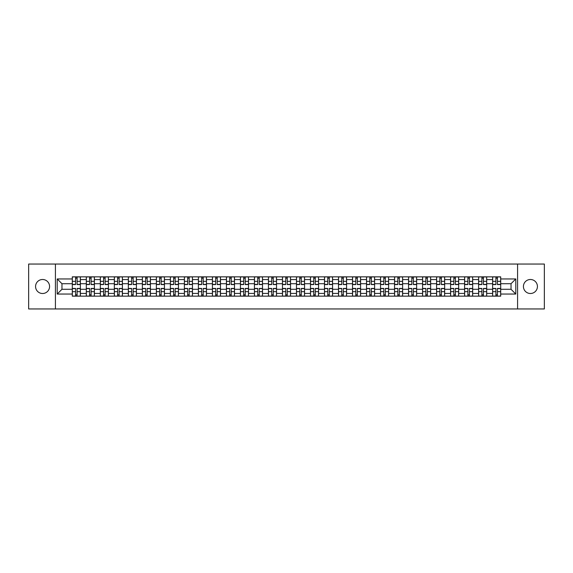<?xml version="1.0" encoding="UTF-8"?>
<svg xmlns="http://www.w3.org/2000/svg" width="573" height="573" viewBox="0 0 573 573"><rect width="100%" height="100%" fill="white"/><g stroke="black" fill="none" stroke-linecap="round" stroke-linejoin="round"><path stroke-width="0.86" d="M530.426 279.495A7.005 7.005 0 0 0 523.421 286.5A7.005 7.005 0 0 0 530.426 293.505A7.005 7.005 0 0 0 537.431 286.5A7.005 7.005 0 0 0 530.426 279.495M42.574 279.495A7.005 7.005 0 0 0 35.569 286.5A7.005 7.005 0 0 0 42.574 293.505A7.005 7.005 0 0 0 49.579 286.5A7.005 7.005 0 0 0 42.574 279.495M517.584 308.954L544.35 308.954L544.35 264.046L28.65 264.046L28.65 308.954L517.584 308.954L517.584 264.046M86.308 296.155L86.308 279.581L80.385 279.581L80.385 296.155M80.385 279.581L80.385 276.845M86.308 279.581L86.308 276.845M94.395 276.845L94.395 296.155M100.318 296.155L100.318 276.845M108.404 276.845L108.404 296.155M114.328 296.155L114.328 276.845M122.414 276.845L122.414 296.155M128.338 296.155L128.338 276.845M136.424 276.845L136.424 296.155M142.355 296.155L142.355 276.845M150.434 276.845L150.434 296.155M156.365 296.155L156.365 276.845M164.444 276.845L164.444 296.155M170.374 296.155L170.374 276.845M178.454 276.845L178.454 296.155M184.384 296.155L184.384 276.845M192.464 276.845L192.464 296.155M198.394 296.155L198.394 276.845M206.481 276.845L206.481 296.155M212.404 296.155L212.404 276.845M220.49 276.845L220.49 296.155M226.414 296.155L226.414 276.845M234.5 276.845L234.5 296.155M240.424 296.155L240.424 276.845M248.51 276.845L248.51 296.155M254.441 296.155L254.441 276.845M262.52 276.845L262.52 296.155M268.451 296.155L268.451 276.845M276.53 276.845L276.53 296.155M282.46 296.155L282.46 276.845M290.54 276.845L290.54 296.155M296.47 296.155L296.47 276.845M304.55 276.845L304.55 296.155M310.48 296.155L310.48 276.845M318.559 276.845L318.559 296.155M324.49 296.155L324.49 276.845M332.576 276.845L332.576 296.155M338.5 296.155L338.5 276.845M346.586 276.845L346.586 296.155M352.51 296.155L352.51 276.845M360.596 276.845L360.596 296.155M366.519 296.155L366.519 276.845M374.606 276.845L374.606 296.155M380.536 296.155L380.536 276.845M388.616 276.845L388.616 296.155M394.546 296.155L394.546 276.845M402.626 276.845L402.626 296.155M408.556 296.155L408.556 276.845M416.635 276.845L416.635 296.155M422.566 296.155L422.566 276.845M430.645 276.845L430.645 296.155M436.576 296.155L436.576 276.845M444.662 276.845L444.662 296.155M450.586 296.155L450.586 276.845M458.672 276.845L458.672 296.155M464.596 296.155L464.596 276.845M472.682 276.845L472.682 296.155M478.605 296.155L478.605 276.845M486.692 276.845L486.692 296.155M492.615 296.155L492.615 276.845M492.615 289.286L486.692 289.286M478.605 289.286L472.682 289.286M464.596 289.286L458.672 289.286M450.586 289.286L444.662 289.286M436.576 289.286L430.645 289.286M422.566 289.286L416.635 289.286M408.556 289.286L402.626 289.286M394.546 289.286L388.616 289.286M380.536 289.286L374.606 289.286M366.519 289.286L360.596 289.286M352.51 289.286L346.586 289.286M338.5 289.286L332.576 289.286M324.49 289.286L318.559 289.286M310.48 289.286L304.55 289.286M296.47 289.286L290.54 289.286M282.46 289.286L276.53 289.286M268.451 289.286L262.52 289.286M254.441 289.286L248.51 289.286M240.424 289.286L234.5 289.286M226.414 289.286L220.49 289.286M212.404 289.286L206.481 289.286M198.394 289.286L192.464 289.286M184.384 289.286L178.454 289.286M170.374 289.286L164.444 289.286M156.365 289.286L150.434 289.286M142.355 289.286L136.424 289.286M128.338 289.286L122.414 289.286M114.328 289.286L108.404 289.286M100.318 289.286L94.395 289.286M86.308 289.286L80.385 289.286M492.615 283.714L486.692 283.714M478.605 283.714L472.682 283.714M464.596 283.714L458.672 283.714M450.586 283.714L444.662 283.714M436.576 283.714L430.645 283.714M422.566 283.714L416.635 283.714M408.556 283.714L402.626 283.714M394.546 283.714L388.616 283.714M380.536 283.714L374.606 283.714M366.519 283.714L360.596 283.714M352.51 283.714L346.586 283.714M338.5 283.714L332.576 283.714M324.49 283.714L318.559 283.714M310.48 283.714L304.55 283.714M296.47 283.714L290.54 283.714M282.46 283.714L276.53 283.714M268.451 283.714L262.52 283.714M254.441 283.714L248.51 283.714M240.424 283.714L234.5 283.714M226.414 283.714L220.49 283.714M212.404 283.714L206.481 283.714M198.394 283.714L192.464 283.714M184.384 283.714L178.454 283.714M170.374 283.714L164.444 283.714M156.365 283.714L150.434 283.714M142.355 283.714L136.424 283.714M128.338 283.714L122.414 283.714M114.328 283.714L108.404 283.714M100.318 283.714L94.395 283.714M86.308 283.714L80.385 283.714M61.97 289.286L72.298 289.286L72.298 283.714L61.97 283.714L61.97 289.286L57.207 294.042L57.207 278.958L72.298 278.958L72.298 283.714M500.702 283.714L500.702 289.286L511.03 289.286L511.03 283.714L500.702 283.714L500.702 276.845L72.298 276.845L72.298 278.958M500.702 278.958L515.793 278.958L515.793 294.042L500.702 294.042L500.702 289.286M72.298 289.286L72.298 296.155L500.702 296.155L500.702 294.042M72.298 294.042L57.207 294.042M55.416 308.954L55.416 264.046M77.104 294.809L75.579 294.809M75.579 278.192L77.104 278.192M91.114 294.809L89.589 294.809M89.589 278.192L91.114 278.192M105.124 294.809L103.598 294.809M103.598 278.192L105.124 278.192M119.134 294.809L117.608 294.809M117.608 278.192L119.134 278.192M133.144 294.809L131.618 294.809M131.618 278.192L133.144 278.192M147.154 294.809L145.628 294.809M145.628 278.192L147.154 278.192M161.171 294.809L159.638 294.809M159.638 278.192L161.171 278.192M175.18 294.809L173.655 294.809M173.655 278.192L175.18 278.192M189.19 294.809L187.665 294.809M187.665 278.192L189.19 278.192M203.2 294.809L201.675 294.809M201.675 278.192L203.2 278.192M217.21 294.809L215.684 294.809M215.684 278.192L217.21 278.192M231.22 294.809L229.694 294.809M229.694 278.192L231.22 278.192M245.23 294.809L243.704 294.809M243.704 278.192L245.23 278.192M259.24 294.809L257.714 294.809M257.714 278.192L259.24 278.192M273.249 294.809L271.724 294.809M271.724 278.192L273.249 278.192M287.266 294.809L285.734 294.809M285.734 278.192L287.266 278.192M301.276 294.809L299.751 294.809M299.751 278.192L301.276 278.192M315.286 294.809L313.76 294.809M313.76 278.192L315.286 278.192M329.296 294.809L327.77 294.809M327.77 278.192L329.296 278.192M343.306 294.809L341.78 294.809M341.78 278.192L343.306 278.192M357.316 294.809L355.79 294.809M355.79 278.192L357.316 278.192M371.325 294.809L369.8 294.809M369.8 278.192L371.325 278.192M385.335 294.809L383.81 294.809M383.81 278.192L385.335 278.192M399.345 294.809L397.82 294.809M397.82 278.192L399.345 278.192M413.362 294.809L411.829 294.809M411.829 278.192L413.362 278.192M427.372 294.809L425.846 294.809M425.846 278.192L427.372 278.192M441.382 294.809L439.856 294.809M439.856 278.192L441.382 278.192M455.392 294.809L453.866 294.809M453.866 278.192L455.392 278.192M469.402 294.809L467.876 294.809M467.876 278.192L469.402 278.192M483.411 294.809L481.886 294.809M481.886 278.192L483.411 278.192M497.421 294.809L495.896 294.809M495.896 278.192L497.421 278.192M57.207 278.958L61.97 283.714M511.03 289.286L515.793 294.042M511.03 283.714L515.793 278.958M77.104 284.566L77.104 276.938L80.335 276.938L80.335 284.566L77.104 284.566M75.579 278.106L77.104 278.106M74.232 276.938L72.341 276.938L72.341 284.566L75.579 284.566L75.579 276.938L78.451 276.938M75.579 288.434L75.579 296.062L72.341 296.062L72.341 288.434L75.579 288.434M77.104 294.894L75.579 294.894M78.451 296.062L80.335 296.062L80.335 288.434L77.104 288.434L77.104 296.062L74.232 296.062M91.114 284.566L91.114 276.938L94.344 276.938L94.344 284.566L91.114 284.566M89.589 278.106L91.114 278.106M88.242 276.938L86.351 276.938L86.351 284.566L89.589 284.566L89.589 276.938L92.461 276.938M105.124 284.566L105.124 276.938L108.361 276.938L108.361 284.566L105.124 284.566M103.598 278.106L105.124 278.106M102.252 276.938L100.368 276.938L100.368 284.566L103.598 284.566L103.598 276.938L106.471 276.938M119.134 284.566L119.134 276.938L122.371 276.938L122.371 284.566L119.134 284.566M117.608 278.106L119.134 278.106M116.262 276.938L114.378 276.938L114.378 284.566L117.608 284.566L117.608 276.938L120.48 276.938M89.589 288.434L89.589 296.062L86.351 296.062L86.351 288.434L89.589 288.434M91.114 294.894L89.589 294.894M92.461 296.062L94.344 296.062L94.344 288.434L91.114 288.434L91.114 296.062L88.242 296.062M103.598 288.434L103.598 296.062L100.368 296.062L100.368 288.434L103.598 288.434M105.124 294.894L103.598 294.894M106.471 296.062L108.361 296.062L108.361 288.434L105.124 288.434L105.124 296.062L102.252 296.062M117.608 288.434L117.608 296.062L114.378 296.062L114.378 288.434L117.608 288.434M119.134 294.894L117.608 294.894M120.48 296.062L122.371 296.062L122.371 288.434L119.134 288.434L119.134 296.062L116.262 296.062M133.144 284.566L133.144 276.938L136.381 276.938L136.381 284.566L133.144 284.566M131.618 278.106L133.144 278.106M130.272 276.938L128.388 276.938L128.388 284.566L131.618 284.566L131.618 276.938L134.49 276.938M147.154 284.566L147.154 276.938L150.391 276.938L150.391 284.566L147.154 284.566M145.628 278.106L147.154 278.106M144.281 276.938L142.398 276.938L142.398 284.566L145.628 284.566L145.628 276.938L148.507 276.938M131.618 288.434L131.618 296.062L128.388 296.062L128.388 288.434L131.618 288.434M133.144 294.894L131.618 294.894M134.49 296.062L136.381 296.062L136.381 288.434L133.144 288.434L133.144 296.062L130.272 296.062M145.628 288.434L145.628 296.062L142.398 296.062L142.398 288.434L145.628 288.434M147.154 294.894L145.628 294.894M148.507 296.062L150.391 296.062L150.391 288.434L147.154 288.434L147.154 296.062L144.281 296.062M161.171 284.566L161.171 276.938L164.401 276.938L164.401 284.566L161.171 284.566M159.638 278.106L161.171 278.106M158.291 276.938L156.408 276.938L156.408 284.566L159.638 284.566L159.638 276.938L162.517 276.938M175.18 284.566L175.18 276.938L178.411 276.938L178.411 284.566L175.18 284.566M173.655 278.106L175.18 278.106M172.301 276.938L170.417 276.938L170.417 284.566L173.655 284.566L173.655 276.938L176.527 276.938M189.19 284.566L189.19 276.938L192.421 276.938L192.421 284.566L189.19 284.566M187.665 278.106L189.19 278.106M186.318 276.938L184.427 276.938L184.427 284.566L187.665 284.566L187.665 276.938L190.537 276.938M203.2 284.566L203.2 276.938L206.43 276.938L206.43 284.566L203.2 284.566M201.675 278.106L203.2 278.106M200.328 276.938L198.437 276.938L198.437 284.566L201.675 284.566L201.675 276.938L204.547 276.938M217.21 284.566L217.21 276.938L220.44 276.938L220.44 284.566L217.21 284.566M215.684 278.106L217.21 278.106M214.338 276.938L212.447 276.938L212.447 284.566L215.684 284.566L215.684 276.938L218.557 276.938M231.22 284.566L231.22 276.938L234.457 276.938L234.457 284.566L231.22 284.566M229.694 278.106L231.22 278.106M228.348 276.938L226.464 276.938L226.464 284.566L229.694 284.566L229.694 276.938L232.566 276.938M245.23 284.566L245.23 276.938L248.467 276.938L248.467 284.566L245.23 284.566M243.704 278.106L245.23 278.106M242.358 276.938L240.474 276.938L240.474 284.566L243.704 284.566L243.704 276.938L246.576 276.938M259.24 284.566L259.24 276.938L262.477 276.938L262.477 284.566L259.24 284.566M257.714 278.106L259.24 278.106M256.367 276.938L254.484 276.938L254.484 284.566L257.714 284.566L257.714 276.938L260.586 276.938M159.638 288.434L159.638 296.062L156.408 296.062L156.408 288.434L159.638 288.434M161.171 294.894L159.638 294.894M162.517 296.062L164.401 296.062L164.401 288.434L161.171 288.434L161.171 296.062L158.291 296.062M173.655 288.434L173.655 296.062L170.417 296.062L170.417 288.434L173.655 288.434M175.18 294.894L173.655 294.894M176.527 296.062L178.411 296.062L178.411 288.434L175.18 288.434L175.18 296.062L172.301 296.062M187.665 288.434L187.665 296.062L184.427 296.062L184.427 288.434L187.665 288.434M189.19 294.894L187.665 294.894M190.537 296.062L192.421 296.062L192.421 288.434L189.19 288.434L189.19 296.062L186.318 296.062M201.675 288.434L201.675 296.062L198.437 296.062L198.437 288.434L201.675 288.434M203.2 294.894L201.675 294.894M204.547 296.062L206.43 296.062L206.43 288.434L203.2 288.434L203.2 296.062L200.328 296.062M215.684 288.434L215.684 296.062L212.447 296.062L212.447 288.434L215.684 288.434M217.21 294.894L215.684 294.894M218.557 296.062L220.44 296.062L220.44 288.434L217.21 288.434L217.21 296.062L214.338 296.062M229.694 288.434L229.694 296.062L226.464 296.062L226.464 288.434L229.694 288.434M231.22 294.894L229.694 294.894M232.566 296.062L234.457 296.062L234.457 288.434L231.22 288.434L231.22 296.062L228.348 296.062M243.704 288.434L243.704 296.062L240.474 296.062L240.474 288.434L243.704 288.434M245.23 294.894L243.704 294.894M246.576 296.062L248.467 296.062L248.467 288.434L245.23 288.434L245.23 296.062L242.358 296.062M257.714 288.434L257.714 296.062L254.484 296.062L254.484 288.434L257.714 288.434M259.24 294.894L257.714 294.894M260.586 296.062L262.477 296.062L262.477 288.434L259.24 288.434L259.24 296.062L256.367 296.062M273.249 284.566L273.249 276.938L276.487 276.938L276.487 284.566L273.249 284.566M271.724 278.106L273.249 278.106M270.377 276.938L268.493 276.938L268.493 284.566L271.724 284.566L271.724 276.938L274.603 276.938M287.266 284.566L287.266 276.938L290.497 276.938L290.497 284.566L287.266 284.566M285.734 278.106L287.266 278.106M284.387 276.938L282.503 276.938L282.503 284.566L285.734 284.566L285.734 276.938L288.613 276.938M301.276 284.566L301.276 276.938L304.507 276.938L304.507 284.566L301.276 284.566M299.751 278.106L301.276 278.106M298.397 276.938L296.513 276.938L296.513 284.566L299.751 284.566L299.751 276.938L302.623 276.938M315.286 284.566L315.286 276.938L318.516 276.938L318.516 284.566L315.286 284.566M313.76 278.106L315.286 278.106M312.414 276.938L310.523 276.938L310.523 284.566L313.76 284.566L313.76 276.938L316.633 276.938M329.296 284.566L329.296 276.938L332.526 276.938L332.526 284.566L329.296 284.566M327.77 278.106L329.296 278.106M326.424 276.938L324.533 276.938L324.533 284.566L327.77 284.566L327.77 276.938L330.642 276.938M343.306 284.566L343.306 276.938L346.536 276.938L346.536 284.566L343.306 284.566M341.78 278.106L343.306 278.106M340.434 276.938L338.543 276.938L338.543 284.566L341.78 284.566L341.78 276.938L344.652 276.938M357.316 284.566L357.316 276.938L360.553 276.938L360.553 284.566L357.316 284.566M355.79 278.106L357.316 278.106M354.443 276.938L352.56 276.938L352.56 284.566L355.79 284.566L355.79 276.938L358.662 276.938M371.325 284.566L371.325 276.938L374.563 276.938L374.563 284.566L371.325 284.566M369.8 278.106L371.325 278.106M368.453 276.938L366.57 276.938L366.57 284.566L369.8 284.566L369.8 276.938L372.672 276.938M385.335 284.566L385.335 276.938L388.573 276.938L388.573 284.566L385.335 284.566M383.81 278.106L385.335 278.106M382.463 276.938L380.579 276.938L380.579 284.566L383.81 284.566L383.81 276.938L386.682 276.938M399.345 284.566L399.345 276.938L402.583 276.938L402.583 284.566L399.345 284.566M397.82 278.106L399.345 278.106M396.473 276.938L394.589 276.938L394.589 284.566L397.82 284.566L397.82 276.938L400.699 276.938M413.362 284.566L413.362 276.938L416.592 276.938L416.592 284.566L413.362 284.566M411.829 278.106L413.362 278.106M410.483 276.938L408.599 276.938L408.599 284.566L411.829 284.566L411.829 276.938L414.709 276.938M427.372 284.566L427.372 276.938L430.602 276.938L430.602 284.566L427.372 284.566M425.846 278.106L427.372 278.106M424.493 276.938L422.609 276.938L422.609 284.566L425.846 284.566L425.846 276.938L428.719 276.938M441.382 284.566L441.382 276.938L444.612 276.938L444.612 284.566L441.382 284.566M439.856 278.106L441.382 278.106M438.51 276.938L436.619 276.938L436.619 284.566L439.856 284.566L439.856 276.938L442.728 276.938M455.392 284.566L455.392 276.938L458.622 276.938L458.622 284.566L455.392 284.566M453.866 278.106L455.392 278.106M452.52 276.938L450.629 276.938L450.629 284.566L453.866 284.566L453.866 276.938L456.738 276.938M469.402 284.566L469.402 276.938L472.632 276.938L472.632 284.566L469.402 284.566M467.876 278.106L469.402 278.106M466.529 276.938L464.639 276.938L464.639 284.566L467.876 284.566L467.876 276.938L470.748 276.938M271.724 288.434L271.724 296.062L268.493 296.062L268.493 288.434L271.724 288.434M273.249 294.894L271.724 294.894M274.603 296.062L276.487 296.062L276.487 288.434L273.249 288.434L273.249 296.062L270.377 296.062M285.734 288.434L285.734 296.062L282.503 296.062L282.503 288.434L285.734 288.434M287.266 294.894L285.734 294.894M288.613 296.062L290.497 296.062L290.497 288.434L287.266 288.434L287.266 296.062L284.387 296.062M299.751 288.434L299.751 296.062L296.513 296.062L296.513 288.434L299.751 288.434M301.276 294.894L299.751 294.894M302.623 296.062L304.507 296.062L304.507 288.434L301.276 288.434L301.276 296.062L298.397 296.062M313.76 288.434L313.76 296.062L310.523 296.062L310.523 288.434L313.76 288.434M315.286 294.894L313.76 294.894M316.633 296.062L318.516 296.062L318.516 288.434L315.286 288.434L315.286 296.062L312.414 296.062M327.77 288.434L327.77 296.062L324.533 296.062L324.533 288.434L327.77 288.434M329.296 294.894L327.77 294.894M330.642 296.062L332.526 296.062L332.526 288.434L329.296 288.434L329.296 296.062L326.424 296.062M341.78 288.434L341.78 296.062L338.543 296.062L338.543 288.434L341.78 288.434M343.306 294.894L341.78 294.894M344.652 296.062L346.536 296.062L346.536 288.434L343.306 288.434L343.306 296.062L340.434 296.062M355.79 288.434L355.79 296.062L352.56 296.062L352.56 288.434L355.79 288.434M357.316 294.894L355.79 294.894M358.662 296.062L360.553 296.062L360.553 288.434L357.316 288.434L357.316 296.062L354.443 296.062M369.8 288.434L369.8 296.062L366.57 296.062L366.57 288.434L369.8 288.434M371.325 294.894L369.8 294.894M372.672 296.062L374.563 296.062L374.563 288.434L371.325 288.434L371.325 296.062L368.453 296.062M383.81 288.434L383.81 296.062L380.579 296.062L380.579 288.434L383.81 288.434M385.335 294.894L383.81 294.894M386.682 296.062L388.573 296.062L388.573 288.434L385.335 288.434L385.335 296.062L382.463 296.062M397.82 288.434L397.82 296.062L394.589 296.062L394.589 288.434L397.82 288.434M399.345 294.894L397.82 294.894M400.699 296.062L402.583 296.062L402.583 288.434L399.345 288.434L399.345 296.062L396.473 296.062M411.829 288.434L411.829 296.062L408.599 296.062L408.599 288.434L411.829 288.434M413.362 294.894L411.829 294.894M414.709 296.062L416.592 296.062L416.592 288.434L413.362 288.434L413.362 296.062L410.483 296.062M425.846 288.434L425.846 296.062L422.609 296.062L422.609 288.434L425.846 288.434M427.372 294.894L425.846 294.894M428.719 296.062L430.602 296.062L430.602 288.434L427.372 288.434L427.372 296.062L424.493 296.062M439.856 288.434L439.856 296.062L436.619 296.062L436.619 288.434L439.856 288.434M441.382 294.894L439.856 294.894M442.728 296.062L444.612 296.062L444.612 288.434L441.382 288.434L441.382 296.062L438.51 296.062M453.866 288.434L453.866 296.062L450.629 296.062L450.629 288.434L453.866 288.434M455.392 294.894L453.866 294.894M456.738 296.062L458.622 296.062L458.622 288.434L455.392 288.434L455.392 296.062L452.52 296.062M467.876 288.434L467.876 296.062L464.639 296.062L464.639 288.434L467.876 288.434M469.402 294.894L467.876 294.894M470.748 296.062L472.632 296.062L472.632 288.434L469.402 288.434L469.402 296.062L466.529 296.062M483.411 284.566L483.411 276.938L486.649 276.938L486.649 284.566L483.411 284.566M481.886 278.106L483.411 278.106M480.539 276.938L478.656 276.938L478.656 284.566L481.886 284.566L481.886 276.938L484.758 276.938M481.886 288.434L481.886 296.062L478.656 296.062L478.656 288.434L481.886 288.434M483.411 294.894L481.886 294.894M484.758 296.062L486.649 296.062L486.649 288.434L483.411 288.434L483.411 296.062L480.539 296.062M497.421 284.566L497.421 276.938L500.659 276.938L500.659 284.566L497.421 284.566M495.896 278.106L497.421 278.106M494.549 276.938L492.665 276.938L492.665 284.566L495.896 284.566L495.896 276.938L498.768 276.938M495.896 288.434L495.896 296.062L492.665 296.062L492.665 288.434L495.896 288.434M497.421 294.894L495.896 294.894M498.768 296.062L500.659 296.062L500.659 288.434L497.421 288.434L497.421 296.062L494.549 296.062M478.605 279.581L472.682 279.581M464.596 279.581L458.672 279.581M450.586 279.581L444.662 279.581M436.576 279.581L430.645 279.581M422.566 279.581L416.635 279.581M408.556 279.581L402.626 279.581M394.546 279.581L388.616 279.581M380.536 279.581L374.606 279.581M366.519 279.581L360.596 279.581M352.51 279.581L346.586 279.581M338.5 279.581L332.576 279.581M324.49 279.581L318.559 279.581M310.48 279.581L304.55 279.581M296.47 279.581L290.54 279.581M282.46 279.581L276.53 279.581M268.451 279.581L262.52 279.581M254.441 279.581L248.51 279.581M240.424 279.581L234.5 279.581M226.414 279.581L220.49 279.581M212.404 279.581L206.481 279.581M198.394 279.581L192.464 279.581M184.384 279.581L178.454 279.581M170.374 279.581L164.444 279.581M156.365 279.581L150.434 279.581M142.355 279.581L136.424 279.581M128.338 279.581L122.414 279.581M114.328 279.581L108.404 279.581M100.318 279.581L94.395 279.581M492.615 279.581L486.692 279.581M478.605 293.419L472.682 293.419M464.596 293.419L458.672 293.419M450.586 293.419L444.662 293.419M436.576 293.419L430.645 293.419M422.566 293.419L416.635 293.419M408.556 293.419L402.626 293.419M394.546 293.419L388.616 293.419M380.536 293.419L374.606 293.419M366.519 293.419L360.596 293.419M352.51 293.419L346.586 293.419M338.5 293.419L332.576 293.419M324.49 293.419L318.559 293.419M310.48 293.419L304.55 293.419M296.47 293.419L290.54 293.419M282.46 293.419L276.53 293.419M268.451 293.419L262.52 293.419M254.441 293.419L248.51 293.419M240.424 293.419L234.5 293.419M226.414 293.419L220.49 293.419M212.404 293.419L206.481 293.419M198.394 293.419L192.464 293.419M184.384 293.419L178.454 293.419M170.374 293.419L164.444 293.419M156.365 293.419L150.434 293.419M142.355 293.419L136.424 293.419M128.338 293.419L122.414 293.419M114.328 293.419L108.404 293.419M100.318 293.419L94.395 293.419M86.308 293.419L80.385 293.419M492.615 293.419L486.692 293.419M77.104 284.38L80.335 284.38M77.104 281.343L80.335 281.343M72.341 284.38L75.579 284.38M72.341 281.343L75.579 281.343M75.579 288.62L72.341 288.62M75.579 291.657L72.341 291.657M80.335 288.62L77.104 288.62M80.335 291.657L77.104 291.657M91.114 284.38L94.344 284.38M91.114 281.343L94.344 281.343M86.351 284.38L89.589 284.38M86.351 281.343L89.589 281.343M105.124 284.38L108.361 284.38M105.124 281.343L108.361 281.343M100.368 284.38L103.598 284.38M100.368 281.343L103.598 281.343M119.134 284.38L122.371 284.38M119.134 281.343L122.371 281.343M114.378 284.38L117.608 284.38M114.378 281.343L117.608 281.343M89.589 288.62L86.351 288.62M89.589 291.657L86.351 291.657M94.344 288.62L91.114 288.62M94.344 291.657L91.114 291.657M103.598 288.62L100.368 288.62M103.598 291.657L100.368 291.657M108.361 288.62L105.124 288.62M108.361 291.657L105.124 291.657M117.608 288.62L114.378 288.62M117.608 291.657L114.378 291.657M122.371 288.62L119.134 288.62M122.371 291.657L119.134 291.657M133.144 284.38L136.381 284.38M133.144 281.343L136.381 281.343M128.388 284.38L131.618 284.38M128.388 281.343L131.618 281.343M147.154 284.38L150.391 284.38M147.154 281.343L150.391 281.343M142.398 284.38L145.628 284.38M142.398 281.343L145.628 281.343M131.618 288.62L128.388 288.62M131.618 291.657L128.388 291.657M136.381 288.62L133.144 288.62M136.381 291.657L133.144 291.657M145.628 288.62L142.398 288.62M145.628 291.657L142.398 291.657M150.391 288.62L147.154 288.62M150.391 291.657L147.154 291.657M161.171 284.38L164.401 284.38M161.171 281.343L164.401 281.343M156.408 284.38L159.638 284.38M156.408 281.343L159.638 281.343M175.18 284.38L178.411 284.38M175.18 281.343L178.411 281.343M170.417 284.38L173.655 284.38M170.417 281.343L173.655 281.343M189.19 284.38L192.421 284.38M189.19 281.343L192.421 281.343M184.427 284.38L187.665 284.38M184.427 281.343L187.665 281.343M203.2 284.38L206.43 284.38M203.2 281.343L206.43 281.343M198.437 284.38L201.675 284.38M198.437 281.343L201.675 281.343M217.21 284.38L220.44 284.38M217.21 281.343L220.44 281.343M212.447 284.38L215.684 284.38M212.447 281.343L215.684 281.343M231.22 284.38L234.457 284.38M231.22 281.343L234.457 281.343M226.464 284.38L229.694 284.38M226.464 281.343L229.694 281.343M245.23 284.38L248.467 284.38M245.23 281.343L248.467 281.343M240.474 284.38L243.704 284.38M240.474 281.343L243.704 281.343M259.24 284.38L262.477 284.38M259.24 281.343L262.477 281.343M254.484 284.38L257.714 284.38M254.484 281.343L257.714 281.343M159.638 288.62L156.408 288.62M159.638 291.657L156.408 291.657M164.401 288.62L161.171 288.62M164.401 291.657L161.171 291.657M173.655 288.62L170.417 288.62M173.655 291.657L170.417 291.657M178.411 288.62L175.18 288.62M178.411 291.657L175.18 291.657M187.665 288.62L184.427 288.62M187.665 291.657L184.427 291.657M192.421 288.62L189.19 288.62M192.421 291.657L189.19 291.657M201.675 288.62L198.437 288.62M201.675 291.657L198.437 291.657M206.43 288.62L203.2 288.62M206.43 291.657L203.2 291.657M215.684 288.62L212.447 288.62M215.684 291.657L212.447 291.657M220.44 288.62L217.21 288.62M220.44 291.657L217.21 291.657M229.694 288.62L226.464 288.62M229.694 291.657L226.464 291.657M234.457 288.62L231.22 288.62M234.457 291.657L231.22 291.657M243.704 288.62L240.474 288.62M243.704 291.657L240.474 291.657M248.467 288.62L245.23 288.62M248.467 291.657L245.23 291.657M257.714 288.62L254.484 288.62M257.714 291.657L254.484 291.657M262.477 288.62L259.24 288.62M262.477 291.657L259.24 291.657M273.249 284.38L276.487 284.38M273.249 281.343L276.487 281.343M268.493 284.38L271.724 284.38M268.493 281.343L271.724 281.343M287.266 284.38L290.497 284.38M287.266 281.343L290.497 281.343M282.503 284.38L285.734 284.38M282.503 281.343L285.734 281.343M301.276 284.38L304.507 284.38M301.276 281.343L304.507 281.343M296.513 284.38L299.751 284.38M296.513 281.343L299.751 281.343M315.286 284.38L318.516 284.38M315.286 281.343L318.516 281.343M310.523 284.38L313.76 284.38M310.523 281.343L313.76 281.343M329.296 284.38L332.526 284.38M329.296 281.343L332.526 281.343M324.533 284.38L327.77 284.38M324.533 281.343L327.77 281.343M343.306 284.38L346.536 284.38M343.306 281.343L346.536 281.343M338.543 284.38L341.78 284.38M338.543 281.343L341.78 281.343M357.316 284.38L360.553 284.38M357.316 281.343L360.553 281.343M352.56 284.38L355.79 284.38M352.56 281.343L355.79 281.343M371.325 284.38L374.563 284.38M371.325 281.343L374.563 281.343M366.57 284.38L369.8 284.38M366.57 281.343L369.8 281.343M385.335 284.38L388.573 284.38M385.335 281.343L388.573 281.343M380.579 284.38L383.81 284.38M380.579 281.343L383.81 281.343M399.345 284.38L402.583 284.38M399.345 281.343L402.583 281.343M394.589 284.38L397.82 284.38M394.589 281.343L397.82 281.343M413.362 284.38L416.592 284.38M413.362 281.343L416.592 281.343M408.599 284.38L411.829 284.38M408.599 281.343L411.829 281.343M427.372 284.38L430.602 284.38M427.372 281.343L430.602 281.343M422.609 284.38L425.846 284.38M422.609 281.343L425.846 281.343M441.382 284.38L444.612 284.38M441.382 281.343L444.612 281.343M436.619 284.38L439.856 284.38M436.619 281.343L439.856 281.343M455.392 284.38L458.622 284.38M455.392 281.343L458.622 281.343M450.629 284.38L453.866 284.38M450.629 281.343L453.866 281.343M469.402 284.38L472.632 284.38M469.402 281.343L472.632 281.343M464.639 284.38L467.876 284.38M464.639 281.343L467.876 281.343M271.724 288.62L268.493 288.62M271.724 291.657L268.493 291.657M276.487 288.62L273.249 288.62M276.487 291.657L273.249 291.657M285.734 288.62L282.503 288.62M285.734 291.657L282.503 291.657M290.497 288.62L287.266 288.62M290.497 291.657L287.266 291.657M299.751 288.62L296.513 288.62M299.751 291.657L296.513 291.657M304.507 288.62L301.276 288.62M304.507 291.657L301.276 291.657M313.76 288.62L310.523 288.62M313.76 291.657L310.523 291.657M318.516 288.62L315.286 288.62M318.516 291.657L315.286 291.657M327.77 288.62L324.533 288.62M327.77 291.657L324.533 291.657M332.526 288.62L329.296 288.62M332.526 291.657L329.296 291.657M341.78 288.62L338.543 288.62M341.78 291.657L338.543 291.657M346.536 288.62L343.306 288.62M346.536 291.657L343.306 291.657M355.79 288.62L352.56 288.62M355.79 291.657L352.56 291.657M360.553 288.62L357.316 288.62M360.553 291.657L357.316 291.657M369.8 288.62L366.57 288.62M369.8 291.657L366.57 291.657M374.563 288.62L371.325 288.62M374.563 291.657L371.325 291.657M383.81 288.62L380.579 288.62M383.81 291.657L380.579 291.657M388.573 288.62L385.335 288.62M388.573 291.657L385.335 291.657M397.82 288.62L394.589 288.62M397.82 291.657L394.589 291.657M402.583 288.62L399.345 288.62M402.583 291.657L399.345 291.657M411.829 288.62L408.599 288.62M411.829 291.657L408.599 291.657M416.592 288.62L413.362 288.62M416.592 291.657L413.362 291.657M425.846 288.62L422.609 288.62M425.846 291.657L422.609 291.657M430.602 288.62L427.372 288.62M430.602 291.657L427.372 291.657M439.856 288.62L436.619 288.62M439.856 291.657L436.619 291.657M444.612 288.62L441.382 288.62M444.612 291.657L441.382 291.657M453.866 288.62L450.629 288.62M453.866 291.657L450.629 291.657M458.622 288.62L455.392 288.62M458.622 291.657L455.392 291.657M467.876 288.62L464.639 288.62M467.876 291.657L464.639 291.657M472.632 288.62L469.402 288.62M472.632 291.657L469.402 291.657M483.411 284.38L486.649 284.38M483.411 281.343L486.649 281.343M478.656 284.38L481.886 284.38M478.656 281.343L481.886 281.343M481.886 288.62L478.656 288.62M481.886 291.657L478.656 291.657M486.649 288.62L483.411 288.62M486.649 291.657L483.411 291.657M497.421 284.38L500.659 284.38M497.421 281.343L500.659 281.343M492.665 284.38L495.896 284.38M492.665 281.343L495.896 281.343M495.896 288.62L492.665 288.62M495.896 291.657L492.665 291.657M500.659 288.62L497.421 288.62M500.659 291.657L497.421 291.657"/></g></svg>
